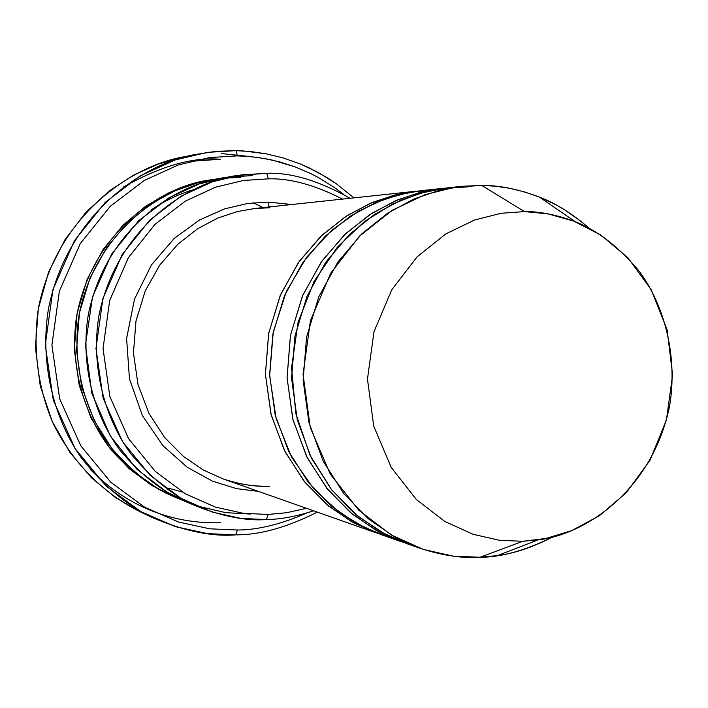 <?xml version="1.0" encoding="UTF-8"?>
<svg xmlns="http://www.w3.org/2000/svg" width="708" height="708" viewBox="0 0 708 708"><rect width="100%" height="100%" fill="white"/><g stroke="black" fill="none" stroke-linecap="round" stroke-linejoin="round"><path stroke-width="1.06" d="M269.73 486.228C256.146 487.015 240.64 484.599 223.215 478.971L203.4 470.059L183.434 456.448L164.69 437.544L148.928 413.322L138.007 384.577L133.458 353.009L135.98 320.998L145.193 291.015L159.769 265.031L177.903 244.171L197.744 228.666L217.79 218.082L236.994 211.648L254.747 208.488L269.969 207.763M269.093 206.948L268.341 202.116L247.729 203.453L224.542 208.887L199.523 219.993L174.283 238.348L151.477 264.863L134.511 299.068L126.599 338.451L129.458 378.833L142.423 415.649L162.84 445.562L187.222 467.253L212.515 481.157L236.622 488.653L258.429 491.379L236.622 488.653L212.515 481.157L187.222 467.253L162.84 445.562L142.423 415.649L129.458 378.833L126.599 338.451L134.511 299.068L151.477 264.863L174.283 238.348L199.523 219.993L224.542 208.887L247.729 203.453L268.341 202.116L291.873 204.515L268.341 202.116L269.093 206.948M221.737 153.601L251.172 156.672L221.737 153.601M237.472 155.866L250.791 156.636L264.942 158.583L279.864 161.955L295.44 166.982L311.485 173.938L319.609 178.221L335.858 188.523L343.893 194.594L335.858 188.523L319.609 178.221L311.485 173.938L295.44 166.982L272.315 160.079L257.765 157.45L244.021 156.123L237.472 155.866L209.656 157.557L178.212 164.991L144.273 180.478L110.289 206.276L80.305 243.561L59.366 291.227L51.896 345.097L59.658 398.737L80.792 445.801L110.811 482.281L144.697 507.247L178.478 522L209.727 528.814L237.366 530.018L235.906 534.85C259.801 534.991 286.935 527.416 317.299 512.123C286.935 527.416 259.801 534.991 235.906 534.85C211.975 536.859 184.036 531.062 152.087 517.46C126.378 505.167 102.554 484.98 80.623 456.89C53.401 417.41 39.86 362.505 48.312 309.661C66.605 214.745 142.91 163.752 194.39 154.663L216.179 151.335L236.012 150.636L237.472 155.866L236.012 150.636L243.26 150.928L266.509 153.875L283.156 157.937L300.528 164.052L318.37 172.557L336.335 183.744L353.938 197.868L336.335 183.744L327.361 177.797L309.405 167.991L300.528 164.052L283.156 157.937L266.509 153.875L250.765 151.547L236.012 150.636L207.426 152.344L175.124 159.955L140.237 175.849L105.306 202.329L74.473 240.631L52.941 289.607L45.268 344.964L53.259 400.091L74.995 448.438L105.864 485.9L140.697 511.521L175.407 526.655L207.515 533.628L235.906 534.85L237.366 530.018C257.854 529.965 280.988 524.292 306.768 512.999C280.988 524.292 257.854 529.965 237.366 530.018L209.727 528.814L178.478 522L144.697 507.247L110.811 482.281L80.792 445.801L59.658 398.737L51.896 345.097L59.366 291.227L80.305 243.561L110.289 206.276L144.273 180.478L178.212 164.991L209.656 157.557L237.472 155.866M268.359 178.85C290.103 178.186 314.83 184.938 342.522 199.09C314.83 184.938 290.103 178.186 268.359 178.85L243.543 180.452L215.506 187.195L185.266 201.169L155.017 224.339L128.343 257.756L109.705 300.422L103.032 348.61L109.882 396.604L128.626 438.73L155.3 471.431L185.443 493.848L215.533 507.14L243.41 513.318L268.093 514.45L266.474 519.575C280.642 519.345 296.351 516.424 313.582 510.813C296.351 516.424 280.642 519.345 266.474 519.575C247.083 520.991 224.631 516.875 199.134 507.247C175.044 497.211 152.309 479.431 130.945 453.925C104.333 417.782 90.633 365.691 98.943 315.564C117.254 225.356 191.195 181.08 237.826 175.434L266.748 173.292L268.359 178.85L266.748 173.292C291.156 172.38 318.91 180.708 350.026 198.284C318.91 180.708 291.156 172.38 266.748 173.292L241.118 174.92L212.179 181.868L180.947 196.258L149.698 220.161L122.13 254.659L102.872 298.705L95.987 348.469L103.076 398.02L122.449 441.509L150.007 475.254L181.151 498.379L212.223 512.061L241.003 518.415L266.474 519.575L268.093 514.45L286.439 512.742L306.467 508.309L286.439 512.742L268.093 514.45L243.41 513.318L215.533 507.14L185.443 493.848L155.3 471.431L128.626 438.73L109.882 396.604L103.032 348.61L109.705 300.422L128.343 257.756L155.017 224.339L185.266 201.169L215.506 187.195L243.543 180.452L268.359 178.85M182.425 492.069L168.876 488.29M481.697 185.407L495.104 186.169L509.388 188.239L524.469 191.886L540.195 197.382L556.373 205.046L564.542 209.772L580.781 221.188L588.755 227.923C572.347 213.666 555.86 203.364 539.292 197.019C518.079 189.098 498.883 185.231 481.697 185.407L524.486 211.595C539.611 211.382 556.532 214.745 575.25 221.692C597.844 230.649 619.296 247.322 639.607 271.704C664.936 306.405 677.892 357.416 669.547 406.383C651.103 494.547 580.772 535.531 538.151 539.85L522.769 541.293L480.033 557.267L497.494 555.594C514.521 553.408 532.938 547.178 552.736 536.894C525.61 550.452 501.379 557.249 480.033 557.267L522.769 541.293L545.957 538.461L571.772 530.575L599.207 515.858L626.288 492.706L649.926 460.412L666.423 420.03L672.6 374.851L667.122 329.751L651.183 289.643L627.925 257.774L601.039 235.162L573.639 221.064L547.771 213.816L524.486 211.595L501.007 213.285L474.475 220.046L445.828 233.906L417.145 256.809L391.781 289.749L373.983 331.733L367.47 379.081L373.736 426.172L391.259 467.475L416.322 499.485L444.721 521.38L473.112 534.31L499.432 540.275L522.769 541.293L499.432 540.275L473.112 534.31L444.721 521.38L416.322 499.485L391.259 467.475L373.736 426.172L367.47 379.081L373.983 331.733L391.781 289.749L417.145 256.809L445.828 233.906L474.475 220.046L501.007 213.285L524.486 211.595L481.697 185.407L455.023 187.195L424.862 194.718L392.259 210.267L359.584 236.047L330.698 273.226L310.431 320.68L303.051 374.24L310.263 427.517L330.317 474.201L358.929 510.335L391.303 535L423.614 549.523L453.545 556.178L480.033 557.267C462.474 558.515 442.385 555.506 419.773 548.231L394.046 536.575L368.089 518.601L343.699 493.494L323.167 461.156L308.971 422.641L303.13 380.24L306.564 337.185L318.759 296.847L337.964 261.916L361.761 233.914L387.727 213.143L413.897 199.01L438.907 190.461L461.97 186.301L481.697 185.407M445.182 188.124L422.481 191.815L397.772 199.806L371.797 213.312L345.893 233.436L322.06 260.836L302.767 295.263L290.492 335.194L287.067 377.904L293.015 419.924L307.361 457.988L328.025 489.759L352.469 514.238L378.337 531.549L403.852 542.594L376.054 530.301L350.655 512.734L326.769 488.201L306.679 456.633L292.785 419.039L287.059 377.665L290.404 335.654L302.325 296.289L321.105 262.208L344.371 234.879L369.78 214.613L395.383 200.815L419.862 192.461L445.182 188.124M413.136 545.726L385.851 534.62L358.018 516.415L331.769 489.989L309.989 455.2L295.785 413.428L291.554 367.718L298.086 322.255L314.246 281.111L337.406 247.154L364.443 221.56L392.559 204.028L419.764 193.39L444.872 188.16L467.351 186.921M416.092 191.213L254.747 208.488L236.994 211.648L217.79 218.082L197.744 228.666L177.903 244.171L159.769 265.031L145.193 291.015L135.98 320.998L133.458 353.009L138.007 384.577L148.928 413.322L164.69 437.544L183.434 456.448L203.4 470.059L223.215 478.971L376.258 532.894L351.805 521.84L327.14 504.822L303.971 481.077L284.466 450.536L270.978 414.18L265.411 374.187L268.642 333.592L280.182 295.546L298.378 262.606L320.945 236.189L345.584 216.586L370.426 203.24L394.179 195.16L418.658 190.965L396.63 194.558L372.656 202.302L347.46 215.374L322.361 234.844L299.28 261.332L280.598 294.59L268.721 333.158L265.42 374.408L271.191 415.012L285.103 451.793L305.139 482.529L328.839 506.22L353.938 523.008L378.691 533.735M391.241 537.788L365.443 528.106L338.875 512.017L313.387 488.414L291.51 456.943L276.129 418.561L269.651 375.736L273.235 332.141L286.28 291.625L306.661 257.199L331.556 230.401L358.239 211.311L384.63 199.081L409.374 192.39L431.8 189.894M223.79 178.398L217.037 179.044M179.743 498.954L186.16 501.122L179.682 498.928C156.309 490.502 133.777 474.519 112.094 450.952C84.863 417.339 69.446 367.098 76.349 317.742C92.261 228.578 165.778 184.673 211.196 179.841L190.434 184.558L168.283 193.089L145.467 206.329L123.21 225.011L103.12 249.464L87.137 279.333L77.101 313.37L74.322 349.522L79.19 385.232L91.022 418.056L108.297 446.173L129.104 468.643L151.592 485.361L174.239 496.83M187.461 501.804L181.071 499.574M181 499.547L157.68 488.529L134.343 472.05L112.554 449.491L94.314 420.879L81.747 387.161L76.526 350.283L79.42 312.918L90.031 277.828L106.873 247.26L127.909 222.516L151.07 203.895L174.611 190.983L197.302 182.929L218.4 178.752M225.215 178.035L240.419 177.54M442.438 188.399L421.225 190.664L399.179 194.629L375.284 202.771L350.292 216.206L325.503 235.932L302.803 262.526L284.492 295.696L272.872 333.99L269.624 374.868L275.217 415.127L288.793 451.722L308.405 482.467L331.716 506.362L356.531 523.486L381.125 534.611L401.241 541.7M187.647 502.432L186.399 501.919C162.805 492.095 140.556 474.714 119.643 449.775C93.598 414.454 80.181 363.558 88.305 314.6C106.2 226.489 178.54 183.222 224.206 177.681L225.533 177.469M231.003 176.708L212.612 179.602C167.778 185.045 96.801 227.463 79.261 313.777C71.304 361.744 84.464 411.614 110.032 446.235C130.555 470.687 152.397 487.741 175.557 497.388L186.399 501.919M250.729 514.061L225.675 512.645L197.461 506.061L167.115 492.264L136.856 469.236L110.289 435.933L91.845 393.303L85.429 345.026L92.553 296.758L111.581 254.154L138.538 220.852L168.991 197.78L199.391 183.876L227.569 177.168L252.526 175.584L227.56 177.159L199.382 183.876L168.973 197.789L138.511 220.861L111.554 254.181L92.536 296.802L85.42 345.079L91.863 393.374L110.315 435.995L136.901 469.289L167.168 492.299L197.523 506.087L225.737 512.654L250.782 514.07M237.826 175.434L224.206 177.681C178.54 183.222 106.209 226.498 88.314 314.6C80.19 363.558 93.598 414.446 119.652 449.766C140.565 474.705 162.813 492.087 186.408 501.919L199.134 507.247M190.726 161.3L220.347 159.265C192.682 156.857 160.247 166.203 123.042 187.284M202.939 181.513L201.523 181.664M165.247 492.83L166.584 493.299M145.945 514.389C112.404 499.627 76.632 470.13 53.666 424.588C38.046 389.214 32.364 348.044 38.471 307.874C57.835 211.427 136.945 163.008 187.7 156.247L181.036 157.548L158.07 164.159L133.927 174.964L109.475 190.779L85.969 212.241L65.065 239.516L48.595 272.12L38.312 308.785L35.4 347.486L40.232 385.807L52.188 421.393L69.897 452.43L91.562 477.873L115.369 497.476L139.759 511.583L152.087 517.46M461.97 186.301L447.925 187.806L425.207 191.903L400.578 200.311L374.815 214.197L349.256 234.614L325.839 262.128L306.936 296.448L294.944 336.088L291.572 378.391L297.325 420.048L311.308 457.899L331.521 489.688L355.549 514.38L381.108 532.062L406.445 543.532L419.773 548.231M251.455 490.901L254.614 490.033M253.384 202.771L262.898 207.612M90.164 469.307C135.069 515.017 186.124 523.876 220.347 522.708M223.215 478.971C238.277 484.228 253.712 486.635 269.518 486.201M575.25 221.692L539.292 197.019M538.151 539.85L497.494 555.594M192.682 189.912C177.885 194.47 163.982 201.187 150.981 210.072M194.39 154.663L181.036 157.548"/></g></svg>
